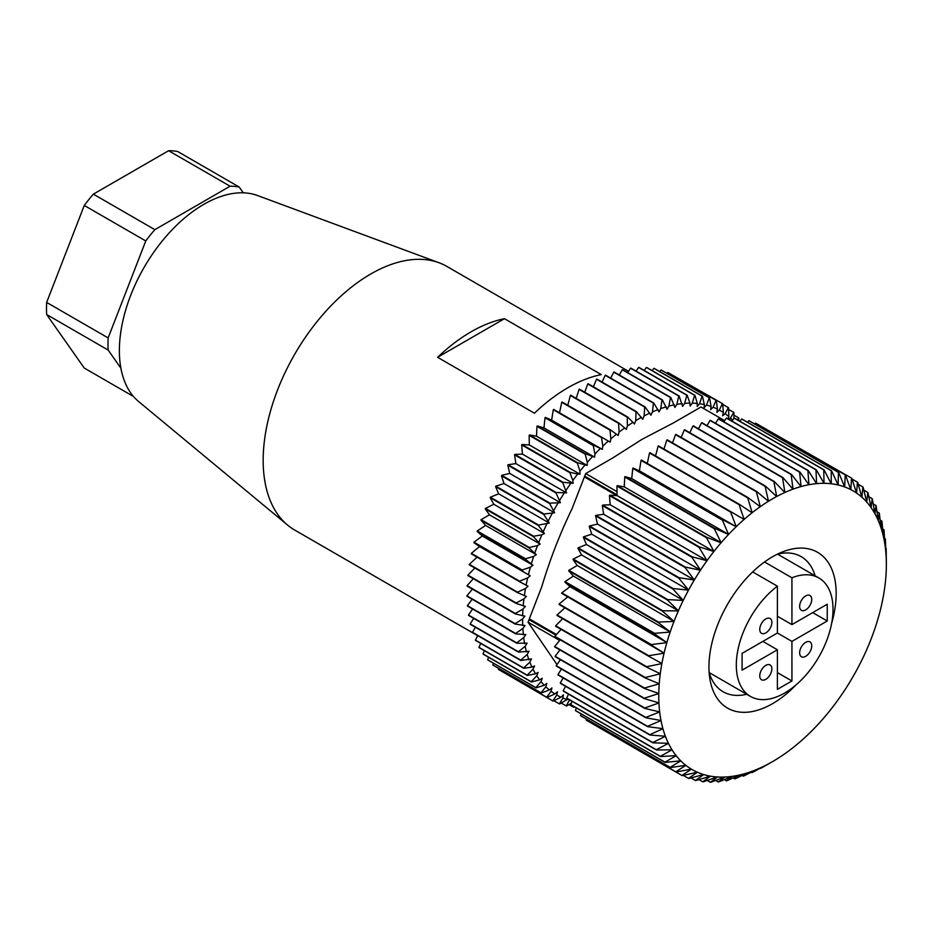 <?xml version="1.0" encoding="UTF-8"?>
<svg xmlns="http://www.w3.org/2000/svg" width="933" height="933" viewBox="0 0 933 933"><rect width="100%" height="100%" fill="white"/><g stroke="black" fill="none" stroke-linecap="round" stroke-linejoin="round"><path stroke-width="1.4" d="M805.68 656.319A8.56 4.945 120 0 0 811.278 648.785A8.56 4.945 120 0 0 809.961 641.927A8.56 4.945 120 0 0 805.68 642.347A8.56 4.945 120 0 0 800.094 649.893A8.56 4.945 120 0 0 801.4 656.75A8.56 4.945 120 0 0 805.68 656.319M805.68 609.902A8.56 4.945 120 0 0 811.278 602.356A8.56 4.945 120 0 0 809.961 595.499A8.56 4.945 120 0 0 805.68 595.919A8.56 4.945 120 0 0 800.094 603.464A8.56 4.945 120 0 0 801.4 610.322A8.56 4.945 120 0 0 805.68 609.902M765.818 632.912A8.56 4.945 120 0 0 771.404 625.367A8.56 4.945 120 0 0 770.098 618.509A8.56 4.945 120 0 0 765.818 618.941A8.56 4.945 120 0 0 760.22 626.475A8.56 4.945 120 0 0 761.538 633.332A8.56 4.945 120 0 0 765.818 632.912M765.818 679.341A8.56 4.945 120 0 0 771.404 671.795A8.56 4.945 120 0 0 770.098 664.937A8.56 4.945 120 0 0 765.818 665.357A8.56 4.945 120 0 0 760.22 672.903A8.56 4.945 120 0 0 761.538 679.76A8.56 4.945 120 0 0 765.818 679.341M815.104 575.801A78.022 45.041 120 0 0 801.144 556.616A78.022 45.041 120 0 0 777.481 554.132M752.686 571.906L777.399 586.181A68.389 39.489 120 0 0 738.726 646.301A68.389 39.489 120 0 0 750.47 696.426A68.389 39.489 120 0 0 784.665 693.032A68.389 39.489 120 0 0 829.344 632.772A68.389 39.489 120 0 0 818.859 577.97A68.389 39.489 120 0 0 791.93 577.795L764.535 561.981M796.117 684.834A89.965 51.933 -60 0 1 772.559 703.657A89.965 51.933 -60 0 1 709.931 679.224A89.965 51.933 -60 0 1 772.559 556.756A89.965 51.933 -60 0 1 783.697 551.461A89.965 51.933 -60 0 1 831.653 623.279M765.118 486.338L675.539 434.615A171.194 98.84 -60 0 1 675.714 434.51A171.194 98.84 -60 0 1 675.9 434.405L765.48 486.128L776.629 496.543A160.919 92.903 120 0 0 768.489 501.243L765.118 486.338A171.194 98.84 -60 0 1 765.293 486.233A171.194 98.84 -60 0 1 765.48 486.128M529.559 618.987L528.031 622.183L556.978 664.599M724.638 420.643L701.01 406.998L673.614 422.812L641.857 439.431L613.086 457.753L585.691 473.579L571.987 508.882C559.928 533.746 549.84 559.742 541.723 586.88L529.326 618.847L556.453 634.51M628.574 371.346L446.884 266.441A152.196 87.865 120 0 0 439.058 262.768L257.473 195.51A119.494 68.995 120 0 0 203.872 204.304A119.494 68.995 120 0 0 127.483 304.263A119.494 68.995 120 0 0 138.562 401.482L287.609 525.104A152.196 87.865 120 0 0 294.688 530.049L477.708 635.711M439.058 262.768A152.196 87.865 120 0 0 370.786 273.975A152.196 87.865 120 0 0 273.497 401.283A152.196 87.865 120 0 0 287.609 525.104M567.859 387.755A152.196 87.865 120 0 0 534.422 413.214L437.589 357.304A152.196 87.865 -60 0 1 471.025 331.845A152.196 87.865 -60 0 1 504.461 318.689L601.295 374.599A152.196 87.865 120 0 0 567.859 387.755M636.353 411.581L588.14 383.743A171.194 98.84 120 0 0 587.953 383.848A171.194 98.84 120 0 0 587.767 383.953L635.991 411.791A171.194 98.84 120 0 1 636.178 411.686A171.194 98.84 120 0 1 636.353 411.581L642.72 419.267L644.108 415.908L644.726 407.091L596.502 379.253A171.194 98.84 120 0 1 596.875 379.078L645.088 406.916A171.194 98.84 120 0 0 644.726 407.091M472.401 589.143L466.92 595.814L515.144 623.652L522.62 618.929L524.906 616.153L515.284 613.902L467.071 586.064A171.194 98.84 120 0 1 467.095 585.621L515.308 613.471A171.194 98.84 120 0 0 515.284 613.902M579.976 474.197L579.929 471.212L577.387 463.211L529.174 435.373L529.326 444.948L579.976 474.197L577.702 474.057A164.045 94.711 120 0 0 572.862 480.483L569.911 472.751L521.687 444.913A171.194 98.84 120 0 1 521.99 444.493L570.215 472.343L577.702 474.057M521.99 444.493L529.326 444.948M694.957 395.335A171.194 98.84 120 0 0 694.642 395.312L646.417 367.474A171.194 98.84 120 0 1 646.744 367.497L694.957 395.335L697.289 403.453L697.243 406.496L699.528 403.721L702.129 396.175L653.916 368.337L652.074 370.576M574.53 706.887L573.923 707.284A171.194 98.84 120 0 1 573.608 707.249L573.958 706.561M568.99 704.578L573.608 707.249M553.875 700.683L559.345 703.844A171.194 98.84 120 0 0 559.625 703.949L568.057 698.992M546.68 697.254A171.194 98.84 120 0 0 546.925 697.429L498.712 669.591A171.194 98.84 120 0 1 498.455 669.416L546.68 697.254L551.053 691.271L551.928 687.936L549.362 689.954L541.257 693.021L493.044 665.182A171.194 98.84 120 0 1 492.811 664.972L541.035 692.811A171.194 98.84 120 0 0 541.257 693.021M535.88 687.633A171.194 98.84 120 0 0 536.078 687.866L487.866 660.028A171.194 98.84 120 0 1 487.656 659.794L535.88 687.633L541.012 681.603L542.236 678.233L539.636 679.854L531.437 682.011L483.212 654.173A171.194 98.84 120 0 1 483.026 653.905L531.25 681.743A171.194 98.84 120 0 0 531.437 682.011M527.168 675.177A171.194 98.84 120 0 0 527.332 675.469L479.107 647.63A171.194 98.84 120 0 1 478.944 647.339L527.168 675.177L533.011 669.253L534.551 665.929L531.962 667.107L523.786 668.285L475.573 640.446A171.194 98.84 120 0 1 475.433 640.131L523.646 667.97A171.194 98.84 120 0 0 523.786 668.285M520.719 660.144A171.194 98.84 120 0 0 520.836 660.494L472.611 632.656A171.194 98.84 120 0 1 472.506 632.306L520.719 660.144L527.203 654.476L529.034 651.269L518.48 652.12L470.267 624.282A171.194 98.84 120 0 1 470.174 623.92L518.398 651.759A171.194 98.84 120 0 0 518.48 652.12M516.684 642.849A171.194 98.84 120 0 0 516.742 643.234L468.529 615.395A171.194 98.84 120 0 1 468.471 615.01L516.684 642.849L523.716 637.589L525.792 634.557L515.634 633.869L467.41 606.03A171.194 98.84 120 0 1 467.375 605.634L515.599 633.472A171.194 98.84 120 0 0 515.634 633.869M515.144 623.652A171.194 98.84 120 0 0 515.144 624.072L466.932 596.234A171.194 98.84 120 0 1 466.92 595.814M516.112 602.951A171.194 98.84 120 0 0 516.066 603.394L467.841 575.556A171.194 98.84 120 0 1 467.888 575.113L516.112 602.951L523.938 598.893L526.387 596.42L517.465 592.63L469.241 564.792A171.194 98.84 120 0 1 469.322 564.337L517.535 592.175A171.194 98.84 120 0 0 517.465 592.63M519.588 581.177A171.194 98.84 120 0 0 519.483 581.644L471.27 553.805A171.194 98.84 120 0 1 471.363 553.339L519.588 581.177L527.646 577.9L530.201 575.789L473.894 542.656A171.194 98.84 120 0 1 474.022 542.19L522.235 570.028A171.194 98.84 120 0 0 522.118 570.495M525.489 558.785A171.194 98.84 120 0 0 525.337 559.252L477.113 531.413A171.194 98.84 120 0 1 477.264 530.947L525.489 558.785L533.676 556.395L536.277 554.668L529.139 547.974L480.915 520.136A171.194 98.84 120 0 1 481.09 519.658L529.314 547.496A171.194 98.84 120 0 0 529.139 547.974M533.688 536.242A171.194 98.84 120 0 0 533.501 536.708L485.277 508.87A171.194 98.84 120 0 1 485.475 508.403L533.688 536.242L541.875 534.807L544.475 533.524L538.388 525.524L490.175 497.686A171.194 98.84 120 0 1 490.385 497.219L538.609 525.057A171.194 98.84 120 0 0 538.388 525.524M544.032 514.013A171.194 98.84 120 0 0 543.799 514.468L495.575 486.629A171.194 98.84 120 0 1 495.808 486.175L544.032 514.013L554.645 512.777L549.677 503.61L501.464 475.772A171.194 98.84 120 0 1 501.721 475.317L549.934 503.155A171.194 98.84 120 0 0 549.677 503.61M556.29 492.554A171.194 98.84 120 0 0 556.021 492.997L507.797 465.159A171.194 98.84 120 0 1 508.077 464.716L556.29 492.554L566.564 492.857L562.774 482.688L514.549 454.849A171.194 98.84 120 0 1 514.841 454.429L563.066 482.268A171.194 98.84 120 0 0 562.774 482.688M585.516 453.765A171.194 98.84 120 0 0 585.178 454.138L536.965 426.299A171.194 98.84 120 0 1 537.291 425.926L585.516 453.765L594.613 457.17L594.951 453.998L593.236 445.566L545.012 417.727A171.194 98.84 120 0 1 545.362 417.378L593.575 445.216A171.194 98.84 120 0 0 593.236 445.566M601.867 437.227A171.194 98.84 120 0 0 601.517 437.542L553.292 409.704A171.194 98.84 120 0 1 553.642 409.389L610.17 442.137L610.87 438.837L609.972 430.125L561.748 402.286A171.194 98.84 120 0 1 562.109 401.983L610.334 429.821A171.194 98.84 120 0 0 609.972 430.125M618.929 423.069A171.194 98.84 120 0 0 618.567 423.337L570.355 395.499A171.194 98.84 120 0 1 570.716 395.219L618.929 423.069L626.311 429.413L627.373 426.054L627.256 417.214L579.043 389.376A171.194 98.84 120 0 1 579.405 389.131L627.617 416.969A171.194 98.84 120 0 0 627.256 417.214M653.776 403.009A171.194 98.84 120 0 0 653.415 403.149L605.202 375.311A171.194 98.84 120 0 1 605.564 375.171L653.776 403.009L659.036 411.896L660.727 408.619L662.022 399.989L613.797 372.15A171.194 98.84 120 0 1 614.159 372.034L662.372 399.872A171.194 98.84 120 0 0 662.022 399.989M670.839 397.528A171.194 98.84 120 0 0 670.489 397.61L622.264 369.771A171.194 98.84 120 0 1 622.614 369.69L670.839 397.528L674.921 407.453L676.88 404.339L678.769 396.035L630.556 368.197A171.194 98.84 120 0 1 630.895 368.138L679.119 395.977A171.194 98.84 120 0 0 678.769 396.035M687.166 395.254A171.194 98.84 120 0 0 686.84 395.265L638.615 367.427A171.194 98.84 120 0 1 638.953 367.415L687.166 395.254L689.919 403.126L690.058 406.053L692.251 403.149L694.642 395.312M653.916 368.337A171.194 98.84 120 0 1 654.22 368.395L702.444 396.233A171.194 98.84 120 0 0 702.129 396.175M716.334 400.444A171.194 98.84 120 0 0 716.054 400.315L667.841 372.477A171.194 98.84 120 0 1 668.11 372.605L716.334 400.444L717.43 409.097L716.824 412.374L719.32 410.077L722.41 403.581L673.941 375.964M728.195 418.94L728.86 416.619L728.556 407.803A171.194 98.84 120 0 0 728.323 407.616L722.725 404.386M738.738 420.608L738.854 418.147A171.194 98.84 120 0 0 738.656 417.902L733.944 415.173M733.909 418.497L733.956 412.608A171.194 98.84 120 0 0 733.746 412.398L728.615 409.435M728.86 416.619A164.045 94.711 120 0 0 725.128 413.704L722.574 415.815L723.367 412.491L722.667 403.732A171.194 98.84 120 0 0 722.41 403.581M709.581 397.936A171.194 98.84 120 0 0 709.29 397.843L661.065 370.004A171.194 98.84 120 0 1 661.357 370.098L709.581 397.936L711.086 406.45L710.666 409.669L713.104 407.196L716.054 400.315M529.174 435.373A171.194 98.84 120 0 1 529.489 434.976L577.714 462.815A171.194 98.84 120 0 0 577.387 463.211M504.601 672.985L552.791 700.94A171.194 98.84 120 0 0 553.059 701.08L560.966 697.208L563.439 694.817L562.914 698.059A164.045 94.711 120 0 0 567.381 699.703M561.269 703.05L566.296 705.943A171.194 98.84 120 0 0 566.599 706.013L571.393 703.132M559.345 703.844L562.914 698.059M498.455 669.416L498.712 668.448M487.656 659.794L488.577 657.264M478.944 647.339L480.752 643.443M472.506 632.306L475.398 627.244M468.471 615.01L472.588 609.016M467.888 575.113L474.874 568.034M471.363 553.339L479.539 546.54L473.894 542.656M479.539 546.54L530.201 575.789M477.264 530.947L485.615 525.431L480.915 520.136M485.615 525.431L536.277 554.668M485.475 508.403L493.825 504.275L490.175 497.686M493.825 504.275L544.475 533.524M495.808 486.175L503.995 483.527L501.464 475.772M503.995 483.527L554.645 512.777M508.077 464.716L515.902 463.619L514.549 454.849M515.902 463.619L566.564 492.857M537.291 425.926L543.962 427.932L545.012 417.727M543.962 427.932L594.613 457.17M559.532 412.783L561.748 402.286M576.209 398.403L579.043 389.376M593.4 386.775L596.502 379.253M610.707 378.133L613.797 372.15M627.757 372.652L630.556 368.197M644.19 370.436L646.417 367.474M702.444 396.233L704.357 404.572L704.123 407.698L706.491 405.074L709.29 397.843M659.689 371.544L661.065 370.004M728.813 419.29L730.481 418.054L733.746 412.398M737.42 419.85L738.656 417.902M725.128 413.704L728.323 407.616M666.99 373.34L667.841 372.477M679.119 395.977L682.606 406.368L684.682 403.348L686.84 395.265M636.073 371.136L638.615 367.427M662.372 399.872L667.06 409.295L668.879 406.1L670.489 397.61M619.29 374.996L622.264 369.771M645.088 406.916L650.907 415.22L652.447 411.896L653.415 403.149M602.065 382.075L605.202 375.311M627.617 416.969L634.51 424.002L635.735 420.643L635.991 411.791M584.769 392.233L587.767 383.953M610.334 429.821L618.194 435.478L619.069 432.131L618.567 423.337M567.789 405.26L570.355 395.499M593.575 445.216L602.298 449.391L602.811 446.137L601.517 437.542M545.362 417.378L551.636 420.142L602.298 449.391M551.636 420.142L553.292 409.704M577.714 462.815L587.16 465.462L587.3 462.371L585.178 454.138M529.489 434.976L536.51 436.212L587.16 465.462M536.51 436.212L536.965 426.299M563.066 482.268L573.095 483.352L572.862 480.483M514.841 454.429L522.445 454.103L573.095 483.352M522.445 454.103L521.687 444.913M549.934 503.155L560.406 502.689L556.021 492.997M501.721 475.317L509.745 473.439L560.406 502.689M509.745 473.439L507.797 465.159M538.609 525.057L549.327 523.075L543.799 514.468M490.385 497.219L498.677 493.825L549.327 523.075M498.677 493.825L495.575 486.629M529.314 547.496L537.513 545.583L540.125 544.079L533.501 536.708M481.09 519.658L489.463 514.829L540.125 544.079M489.463 514.829L485.277 508.87M522.235 570.028L530.376 567.182L532.965 565.258L525.337 559.252M474.022 542.19L482.303 536.009L532.965 565.258M482.303 536.009L477.113 531.413M517.535 592.175L525.501 588.49L528.008 586.192L519.483 581.644M469.322 564.337L477.101 557.176M515.308 613.471L522.981 609.062L525.349 606.427L516.066 603.394M467.095 585.621L473.311 578.717M515.599 633.472L522.865 628.457L525.046 625.542L515.144 624.072M467.375 605.634L472.168 599.266M518.398 651.759L525.162 646.277L527.122 643.152L516.742 643.234M470.174 623.92L473.661 618.369M523.646 667.97L529.827 662.15L531.507 658.873L520.836 660.494M475.433 640.131L477.766 635.618M531.25 681.743L536.743 675.749L538.131 672.401L535.53 673.789L527.332 675.469M483.026 653.905L484.367 650.674M541.035 692.811L545.793 686.793L546.843 683.423L544.254 685.242L536.078 687.866M492.811 664.972L493.37 663.2M552.791 700.94L556.779 695.038L557.467 691.738L554.948 693.942L546.925 697.429M566.296 705.943L569.515 699.82M177.69 151.519L239.186 187.032A119.494 68.995 120 0 0 230.101 186.215L168.605 150.714A119.494 68.995 -60 0 1 177.69 151.519M93.358 194.146L154.855 229.658A119.494 68.995 120 0 0 145.77 240.959L84.273 205.458A119.494 68.995 -60 0 1 93.358 194.146L168.605 150.714M46.65 302.42L108.146 337.921A119.494 68.995 120 0 0 108.146 350.05L46.65 314.538A119.494 68.995 -60 0 1 46.65 302.42L84.273 205.458M46.65 314.538L84.273 368.069L133.466 396.467M239.186 187.032L243.256 192.816M154.855 229.658L230.101 186.215M108.146 337.921L145.77 240.959M120.893 368.185L108.146 350.05M504.461 318.689L437.589 357.304M732.662 420.165A164.045 94.711 120 0 0 730.481 418.054M723.367 412.491A164.045 94.711 120 0 0 719.32 410.077M711.086 406.45A164.045 94.711 120 0 0 706.491 405.074M717.43 409.097A164.045 94.711 120 0 0 713.104 407.196M682.28 403.569A164.045 94.711 120 0 0 676.88 404.339M689.919 403.126A164.045 94.711 120 0 0 684.682 403.348M666.36 406.8A164.045 94.711 120 0 0 660.727 408.619M674.407 404.805A164.045 94.711 120 0 0 668.879 406.1M649.858 413.074A164.045 94.711 120 0 0 644.108 415.908M658.162 409.564A164.045 94.711 120 0 0 652.447 411.896M633.122 422.252A164.045 94.711 120 0 0 627.373 426.054M641.496 417.308A164.045 94.711 120 0 0 635.735 420.643M616.503 434.148A164.045 94.711 120 0 0 610.87 438.837M624.772 427.874A164.045 94.711 120 0 0 619.069 432.131M600.339 448.528A164.045 94.711 120 0 0 594.951 453.998M608.339 441.052A164.045 94.711 120 0 0 602.811 446.137M592.537 456.552A164.045 94.711 120 0 0 587.3 462.371M570.728 483.446A164.045 94.711 120 0 0 566.144 490.128M557.899 503.272A164.045 94.711 120 0 0 553.864 510.351M564.127 493.207A164.045 94.711 120 0 0 559.8 500.111M546.75 524.124A164.045 94.711 120 0 0 543.344 531.472M552.103 513.593A164.045 94.711 120 0 0 548.371 520.824M537.513 545.583A164.045 94.711 120 0 0 534.807 553.024M541.875 534.807A164.045 94.711 120 0 0 538.819 542.213M530.376 567.182A164.045 94.711 120 0 0 528.44 574.576M533.676 556.395A164.045 94.711 120 0 0 531.344 563.824M525.501 588.49A164.045 94.711 120 0 0 524.369 595.674M527.646 577.9A164.045 94.711 120 0 0 526.107 585.213M523.938 598.893A164.045 94.711 120 0 0 523.215 605.925M522.865 628.457A164.045 94.711 120 0 0 523.39 634.79M525.162 646.277A164.045 94.711 120 0 0 526.504 651.98M523.716 637.589A164.045 94.711 120 0 0 524.649 643.618M529.827 662.15A164.045 94.711 120 0 0 531.962 667.107M527.203 654.476A164.045 94.711 120 0 0 528.941 659.818M536.743 675.749A164.045 94.711 120 0 0 539.636 679.854M533.011 669.253A164.045 94.711 120 0 0 535.53 673.789M545.793 686.793A164.045 94.711 120 0 0 549.362 689.954M541.012 681.603A164.045 94.711 120 0 0 544.254 685.242M556.779 695.038A164.045 94.711 120 0 0 560.966 697.208M551.053 691.271A164.045 94.711 120 0 0 554.948 693.942M569.457 700.333A164.045 94.711 120 0 0 571.171 700.776M522.981 609.062A164.045 94.711 120 0 0 522.667 615.885M522.62 618.929A164.045 94.711 120 0 0 522.725 625.53M584.979 465.077A164.045 94.711 120 0 0 579.929 471.212M697.289 403.453A164.045 94.711 120 0 0 692.251 403.149M704.357 404.572A164.045 94.711 120 0 0 699.528 403.721M743.379 776.139L748.138 772.641A160.919 92.903 120 0 0 756.15 769.702L743.741 775.999A171.194 98.84 -60 0 1 743.379 776.139L742.213 775.463M748.068 772.664L735.204 778.775A171.194 98.84 -60 0 1 734.842 778.88L740.172 774.856A160.919 92.903 120 0 0 748.068 772.664L748.138 772.641M726.469 780.828L732.393 776.326A160.919 92.903 120 0 0 740.114 774.88L726.819 780.758A171.194 98.84 -60 0 1 726.469 780.828L724.37 779.603M732.323 776.338L718.632 781.936A171.194 98.84 -60 0 1 718.293 781.959L724.813 777.037A160.919 92.903 120 0 0 732.323 776.338L732.393 776.326M695.412 780.489L703.727 774.577A160.919 92.903 120 0 0 710.386 776.151L695.715 780.571A171.194 98.84 -60 0 1 695.412 780.489L690.956 777.912M703.669 774.553L688.752 778.495A171.194 98.84 -60 0 1 688.461 778.39L697.371 772.232A160.919 92.903 120 0 0 703.669 774.553L703.727 774.577M681.918 775.486L691.4 769.154A160.919 92.903 120 0 0 697.313 772.209L682.186 775.626A171.194 98.84 -60 0 1 681.918 775.486L592.362 723.658M691.353 769.13L676.052 771.976A171.194 98.84 -60 0 1 675.807 771.801L685.86 765.352A160.919 92.903 120 0 0 691.353 769.13L691.4 769.154M670.151 767.358L680.763 760.85A160.919 92.903 120 0 0 685.813 765.317L670.384 767.567A171.194 98.84 -60 0 1 670.151 767.358L580.571 715.646L581.131 713.873M680.728 760.803L665.206 762.413A171.194 98.84 -60 0 1 664.996 762.179L676.157 755.66A160.919 92.903 120 0 0 680.728 760.803L680.763 760.85M660.366 756.301L672.04 749.817A160.919 92.903 120 0 0 676.11 755.613L660.552 756.558A171.194 98.84 -60 0 1 660.366 756.301L570.798 704.578L572.127 701.336M672.005 749.77L656.447 750.015A171.194 98.84 -60 0 1 656.284 749.735L668.46 743.356A160.919 92.903 120 0 0 672.005 749.77L672.04 749.817M652.773 742.516L665.416 736.3A160.919 92.903 120 0 0 668.425 743.298L652.913 742.831A171.194 98.84 -60 0 1 652.773 742.516L563.194 690.805L565.526 686.291M665.392 736.242L649.963 735.041A171.194 98.84 -60 0 1 649.846 734.703L662.931 728.696A160.919 92.903 120 0 0 665.392 736.242L665.416 736.3M647.525 726.317L661.019 720.568A160.919 92.903 120 0 0 662.908 728.626L647.607 726.679A171.194 98.84 -60 0 1 647.525 726.317L557.946 674.594L561.433 669.031M660.996 720.498L645.869 717.792A171.194 98.84 -60 0 1 645.811 717.407L659.678 711.972A160.919 92.903 120 0 0 660.996 720.498L661.019 720.568M644.726 708.019L658.943 702.957A160.919 92.903 120 0 0 659.678 711.902L644.75 708.415A171.194 98.84 -60 0 1 644.726 708.019L555.147 656.296L559.928 649.928M659.234 683.749L645.193 677.953A171.194 98.84 -60 0 1 645.228 677.498L660.261 673.824A160.919 92.903 120 0 0 659.234 683.749L659.234 683.831A160.919 92.903 120 0 0 658.791 693.476L644.411 688.449L554.832 636.726A171.194 98.84 -60 0 1 554.855 636.294L644.435 688.018L659.234 683.831M646.662 666.722L661.882 663.585A160.919 92.903 120 0 0 660.272 673.731L646.592 667.177A171.194 98.84 -60 0 1 646.662 666.722L557.083 614.999L564.862 607.838M661.894 663.503L648.61 656.191A171.194 98.84 -60 0 1 648.703 655.724L664.074 653.182A160.919 92.903 120 0 0 661.894 663.503L661.882 663.585M651.362 644.575L666.838 642.65A160.919 92.903 120 0 0 664.098 653.088L651.234 645.053A171.194 98.84 -60 0 1 651.362 644.575L561.783 592.863L570.063 586.682L666.908 642.592L654.465 633.81A171.194 98.84 -60 0 1 654.604 633.332L670.151 632.049A160.919 92.903 120 0 0 666.862 642.557M658.43 622.054L673.999 621.448A160.919 92.903 120 0 0 670.186 631.956L658.255 622.521A171.194 98.84 -60 0 1 658.43 622.054L568.85 570.331L577.224 565.491L674.069 621.413L662.617 611.255A171.194 98.84 -60 0 1 662.815 610.788L678.361 610.893A160.919 92.903 120 0 0 674.034 621.355M667.725 599.604L683.213 600.432A160.919 92.903 120 0 0 678.396 610.8L667.515 600.071A171.194 98.84 -60 0 1 667.725 599.604L578.145 547.881L586.437 544.487L683.283 600.409L672.915 589.015A171.194 98.84 -60 0 1 673.16 588.56L688.531 590.134A160.919 92.903 120 0 0 683.259 600.339M679.061 577.702L694.28 580.034A160.919 92.903 120 0 0 688.577 590.041L678.804 578.157A171.194 98.84 -60 0 1 679.061 577.702L589.481 525.99L597.505 524.113L694.35 580.023L685.137 567.544A171.194 98.84 -60 0 1 685.417 567.112L700.45 570.203A160.919 92.903 120 0 0 694.339 579.953M692.181 556.814L706.981 560.686A160.919 92.903 120 0 0 700.496 570.121L691.889 557.246A171.194 98.84 -60 0 1 692.181 556.814L602.601 505.103L610.205 504.776L707.051 560.686L699.027 547.298L609.447 495.575L610.205 504.776M721.116 542.703L714.305 528.684A171.194 98.84 -60 0 1 714.631 528.311L728.51 534.492A160.919 92.903 120 0 0 721.116 542.703L624.27 486.886L617.249 485.65L706.829 537.373L721.116 542.796M722.702 519.763L736.195 526.702A160.919 92.903 120 0 0 728.568 534.422L722.352 520.113A171.194 98.84 -60 0 1 722.702 519.763L633.122 468.051L639.408 470.815L736.242 526.725L730.632 512.1A171.194 98.84 -60 0 1 730.982 511.774L744.067 519.448A160.919 92.903 120 0 0 736.265 526.632M739.449 504.38L752.091 512.777A160.919 92.903 120 0 0 744.137 519.389L739.099 504.671A171.194 98.84 -60 0 1 739.449 504.38L649.869 452.657A171.194 98.84 -60 0 0 649.52 452.96L647.304 463.456M752.161 512.718L747.695 497.884A171.194 98.84 -60 0 1 748.056 497.616L760.22 506.712A160.919 92.903 120 0 0 752.161 512.718L752.138 512.812M756.745 491.516L768.419 501.289A160.919 92.903 120 0 0 760.29 506.666L756.383 491.761A171.194 98.84 -60 0 1 756.745 491.516L667.165 439.805A171.194 98.84 -60 0 0 666.803 440.038L663.981 449.065M774.215 481.463L784.828 492.496A160.919 92.903 120 0 0 776.699 496.508L773.854 481.638A171.194 98.84 -60 0 1 774.215 481.463L684.635 429.74A171.194 98.84 -60 0 0 684.274 429.926L681.16 437.449M784.898 492.461L782.542 477.708A171.194 98.84 -60 0 1 782.904 477.556L792.957 489.16A160.919 92.903 120 0 0 784.898 492.461L784.828 492.496M791.499 474.419L800.981 486.571A160.919 92.903 120 0 0 793.027 489.137L791.137 474.535A171.194 98.84 -60 0 1 791.499 474.419L701.919 422.696A171.194 98.84 -60 0 0 701.558 422.812L698.467 428.807M801.05 486.548L799.604 472.156A171.194 98.84 -60 0 1 799.954 472.075L808.864 484.717A160.919 92.903 120 0 0 801.05 486.548L800.981 486.571M808.235 470.535L816.55 483.632A160.919 92.903 120 0 0 808.923 484.705L807.896 470.582A171.194 98.84 -60 0 1 808.235 470.535L718.655 418.812A171.194 98.84 -60 0 0 718.317 418.859L715.518 423.325M816.608 483.621L815.955 469.812A171.194 98.84 -60 0 1 816.293 469.8L824.002 483.306A160.919 92.903 120 0 0 816.608 483.621L816.55 483.632M838.697 472.483L844.622 486.909A160.919 92.903 120 0 0 838.137 484.962L838.405 472.39A171.194 98.84 -60 0 1 838.697 472.483L749.117 420.76A171.194 98.84 -60 0 0 748.826 420.678L747.45 422.217M844.68 486.933L845.181 474.874A171.194 98.84 -60 0 1 845.461 474.99L850.791 489.627A160.919 92.903 120 0 0 844.68 486.933L844.622 486.909M851.794 478.279L856.552 493.067A160.919 92.903 120 0 0 850.838 489.65L851.537 478.128A171.194 98.84 -60 0 1 851.794 478.279M856.599 493.102L857.439 482.163A171.194 98.84 -60 0 1 857.684 482.349L861.87 497.219A160.919 92.903 120 0 0 856.599 493.102L856.552 493.067M863.083 487.154L866.722 502.071A160.919 92.903 120 0 0 861.917 497.254L862.862 486.944A171.194 98.84 -60 0 1 863.083 487.154M866.757 502.117L867.783 492.449A171.194 98.84 -60 0 1 867.982 492.694L871.084 507.587A160.919 92.903 120 0 0 866.757 502.117L866.722 502.071M872.332 498.922L874.932 513.745A160.919 92.903 120 0 0 871.119 507.645L872.168 498.654A171.194 98.84 -60 0 1 872.332 498.922M874.967 513.803L875.982 505.523A171.194 98.84 -60 0 1 876.134 505.826L878.256 520.509A160.919 92.903 120 0 0 874.967 513.803L874.932 513.745M879.352 513.348L881.02 527.845A160.919 92.903 120 0 0 878.28 520.567L879.236 513.01A171.194 98.84 -60 0 1 879.352 513.348M881.044 527.915L881.883 521.104A171.194 98.84 -60 0 1 881.988 521.454L883.224 535.717A160.919 92.903 120 0 0 881.044 527.915L881.02 527.845M884.006 530.107L884.846 544.079A160.919 92.903 120 0 0 883.236 535.787L883.936 529.734A171.194 98.84 -60 0 1 884.006 530.107M884.857 544.161L885.359 538.866A171.194 98.84 -60 0 1 885.405 539.262L885.884 552.896A160.919 92.903 120 0 0 884.857 544.161L884.846 544.079M886.187 571.766L886.187 571.766A160.919 92.903 120 0 1 885.452 581.551L885.417 581.574M797.062 744.371L797.062 744.371A160.919 92.903 120 0 0 804.946 737.467L805.016 737.408A160.919 92.903 120 0 0 812.725 729.944L812.795 729.886A160.919 92.903 120 0 0 820.305 721.909L820.375 721.839A160.919 92.903 120 0 0 827.641 713.383L827.699 713.313A160.919 92.903 120 0 0 834.673 704.427L834.732 704.357A160.919 92.903 120 0 0 841.391 695.085L841.449 695.003A160.919 92.903 120 0 0 847.759 685.417L847.805 685.323A160.919 92.903 120 0 0 853.718 675.445L853.765 675.352A160.919 92.903 120 0 0 859.258 665.241L859.305 665.147A160.919 92.903 120 0 0 864.355 654.861L864.401 654.768A160.919 92.903 120 0 0 868.973 644.341L869.008 644.248A160.919 92.903 120 0 0 873.078 633.752L873.113 633.659A160.919 92.903 120 0 0 876.67 623.151L876.693 623.057A160.919 92.903 120 0 0 879.702 612.573L879.737 612.491A160.919 92.903 120 0 0 882.198 602.1L882.21 602.007A160.919 92.903 120 0 0 884.111 591.767L884.122 591.685A160.919 92.903 120 0 0 885.44 581.644M772.594 761.573L761.106 768.127A171.194 98.84 -60 0 1 760.745 768.325L764.384 765.981A160.919 92.903 120 0 0 772.524 761.62L772.594 761.573A160.919 92.903 120 0 0 780.734 756.535L780.804 756.488A160.919 92.903 120 0 0 788.91 750.797L788.98 750.75A160.919 92.903 120 0 0 796.992 744.429L797.004 744.347M764.314 766.016L752.395 772.442A171.194 98.84 -60 0 1 752.021 772.606L756.22 769.667A160.919 92.903 120 0 0 764.314 766.016L764.384 765.981M724.813 777.037L710.701 782.286A171.194 98.84 -60 0 1 710.375 782.286L717.489 776.979A160.919 92.903 120 0 0 724.754 777.037M715.669 780.443L718.293 781.959M733.221 777.947L734.842 778.88M751.287 772.186L752.021 772.606M644.271 698.619L554.692 646.907A171.194 98.84 -60 0 1 554.68 646.487L644.26 698.199L658.791 693.557A160.919 92.903 120 0 0 658.931 702.876L644.271 698.619A171.194 98.84 -60 0 1 644.26 698.199M644.75 708.415L555.17 656.704A171.194 98.84 -60 0 1 555.147 656.296M560.348 659.689L556.231 665.684L645.811 717.407M645.869 717.792L556.29 666.069A171.194 98.84 -60 0 1 556.231 665.684M647.607 726.679L558.027 674.956A171.194 98.84 -60 0 1 557.946 674.594M563.159 677.918L560.266 682.979L649.846 734.703M649.963 735.041L560.383 683.318A171.194 98.84 -60 0 1 560.266 682.979M652.913 742.831L563.334 691.12A171.194 98.84 -60 0 1 563.194 690.805M568.524 694.105L566.704 698.012L656.284 749.735M656.447 750.015L566.867 698.304A171.194 98.84 -60 0 1 566.704 698.012M660.552 756.558L570.973 704.835A171.194 98.84 -60 0 1 570.798 704.578M576.337 707.937L575.416 710.468L664.996 762.179M665.206 762.413L575.626 710.701A171.194 98.84 -60 0 1 575.416 710.468M670.384 767.567L580.804 715.844A171.194 98.84 -60 0 1 580.571 715.646M586.472 719.121L586.227 720.089L675.807 771.801M676.052 771.976L586.472 720.253A171.194 98.84 -60 0 1 586.227 720.089M683.259 775.381L688.461 778.39M698.934 779.603L702.736 781.796L710.386 776.151M691.889 557.246L602.31 505.523A171.194 98.84 -60 0 1 602.601 505.103M602.31 505.523L603.674 514.281L700.496 570.121M603.674 514.281L595.837 515.389L685.417 567.112M685.137 567.544L595.557 515.832A171.194 98.84 -60 0 1 595.837 515.389M595.557 515.832L597.505 524.113M678.804 578.157L589.224 526.434A171.194 98.84 -60 0 1 589.481 525.99M589.224 526.434L591.755 534.201L688.577 590.041M591.755 534.201L583.58 536.837L673.16 588.56M672.915 589.015L583.335 537.303A171.194 98.84 -60 0 1 583.58 536.837M583.335 537.303L586.437 544.487M667.515 600.071L577.935 548.347A171.194 98.84 -60 0 1 578.145 547.881M577.935 548.347L581.586 554.948L678.396 610.8M581.586 554.948L573.235 559.065L662.815 610.788M662.617 611.255L573.037 559.543A171.194 98.84 -60 0 1 573.235 559.065M573.037 559.543L577.224 565.491M658.255 622.521L568.687 570.809A171.194 98.84 -60 0 1 568.85 570.331M568.687 570.809L573.375 576.093L670.186 631.956M573.375 576.093L565.025 581.609L654.604 633.332M654.465 633.81L564.885 582.087A171.194 98.84 -60 0 1 565.025 581.609M564.885 582.087L570.063 586.682M651.234 645.053L561.654 593.33A171.194 98.84 -60 0 1 561.783 592.863M561.654 593.33L664.074 653.182M567.311 597.213L559.124 604.013L648.703 655.724M648.61 656.191L559.03 604.467A171.194 98.84 -60 0 1 559.124 604.013M646.592 667.177L557.013 615.453A171.194 98.84 -60 0 1 557.083 614.999M562.634 618.707L555.66 625.786L645.228 677.498M645.193 677.953L555.613 626.23A171.194 98.84 -60 0 1 555.66 625.786M561.071 629.378L554.855 636.294M824.002 483.306L823.757 469.859L734.178 418.147L731.95 421.11M815.955 469.812L726.375 418.089A171.194 98.84 -60 0 1 726.714 418.077L816.293 469.8M726.375 418.089L723.833 421.798M807.896 470.582L718.317 418.859M799.604 472.156L710.025 420.433A171.194 98.84 -60 0 1 710.375 420.351L799.954 472.075M710.025 420.433L707.051 425.658M791.137 474.535L701.558 422.812M782.542 477.708L692.962 425.984A171.194 98.84 -60 0 1 693.324 425.833L782.904 477.556M692.962 425.984L689.825 432.737M773.854 481.638L684.274 429.926M675.539 434.615L672.53 442.895M756.383 491.761L666.803 440.038M747.695 497.884L658.115 446.161A171.194 98.84 -60 0 1 658.476 445.892L748.056 497.616M658.115 446.161L655.549 455.934M739.099 504.671L649.52 452.96M730.632 512.1L641.053 460.377A171.194 98.84 -60 0 1 641.414 460.051L730.982 511.774M641.053 460.377L639.408 470.815M722.352 520.113L632.784 468.389A171.194 98.84 -60 0 1 633.122 468.051M632.784 468.389L631.723 478.594L728.568 534.422M631.723 478.594L625.052 476.588L714.631 528.311M714.305 528.684L624.725 476.961A171.194 98.84 -60 0 1 625.052 476.588M624.725 476.961L624.27 486.886M885.884 552.896L885.732 548.207M885.359 538.866L884.519 538.376M883.936 529.734L882.653 528.988M881.883 521.104L880.146 520.089M879.236 513.01L877.008 511.727M875.982 505.523L873.23 503.925M872.168 498.654L868.833 496.729M867.783 492.449L863.83 490.163M862.862 486.944L858.22 484.262M857.439 482.163L852.039 479.037M851.537 478.128L761.713 426.638M845.181 474.874L755.602 423.15A171.194 98.84 -60 0 1 755.882 423.267L845.461 474.99M755.602 423.15L754.75 424.014M838.405 472.39L748.826 420.678M838.079 484.95A160.919 92.903 120 0 0 831.256 483.749L831.256 470.722L741.677 419.01A171.194 98.84 -60 0 1 741.98 419.057L831.56 470.78L838.137 484.962M721.057 542.784A160.919 92.903 120 0 0 713.932 551.45L706.514 537.758L616.935 486.035A171.194 98.84 -60 0 1 617.249 485.65M699.027 547.298A171.194 98.84 -60 0 1 699.342 546.89L713.862 551.531A160.919 92.903 120 0 0 707.039 560.605M609.447 495.575A171.194 98.84 -60 0 1 609.762 495.166L699.342 546.89M886.163 548.452A171.194 98.84 -60 0 1 886.187 548.861L886.327 562.109A160.919 92.903 120 0 0 885.895 552.966M886.187 571.672A160.919 92.903 120 0 0 886.35 564.512A160.919 92.903 120 0 0 886.327 562.191L886.303 558.424M823.757 469.859A171.194 98.84 -60 0 1 824.084 469.882L831.198 483.749A160.919 92.903 120 0 0 824.072 483.306M734.178 418.147A171.194 98.84 -60 0 1 734.504 418.159L824.084 469.882M707.191 780.443L710.375 782.286M710.445 776.151A160.919 92.903 120 0 0 717.419 776.979L703.05 781.831A171.194 98.84 -60 0 1 702.736 781.796M560.173 639.816L554.68 646.487M584.396 476.915L616.76 495.598L609.762 495.166M616.935 486.035L617.075 494.805L584.699 476.122M741.677 419.01L739.834 421.238M584.711 476.926L713.932 551.531M617.028 491.668L585.691 473.579M529.011 619.64L555.881 635.151M559.648 640.435L528.031 622.183M709.138 672.495A78.022 45.041 120 0 0 723.122 691.75A78.022 45.041 120 0 0 746.715 694.257M777.399 586.181L777.399 633.006L742.097 653.38L742.097 670.151L777.399 649.776L777.399 689.359L791.93 680.973L791.93 641.391L827.233 621.005L827.233 604.234L791.93 624.609L791.93 577.795M777.399 616.223L791.93 624.609M812.701 612.619L827.233 621.005M777.399 633.006L791.93 641.391M777.399 672.588L791.93 680.973M762.879 641.391L777.399 649.776M709.162 672.576L750.47 696.426M886.35 564.512L886.35 560.313M777.551 554.12L818.859 577.97"/></g></svg>
